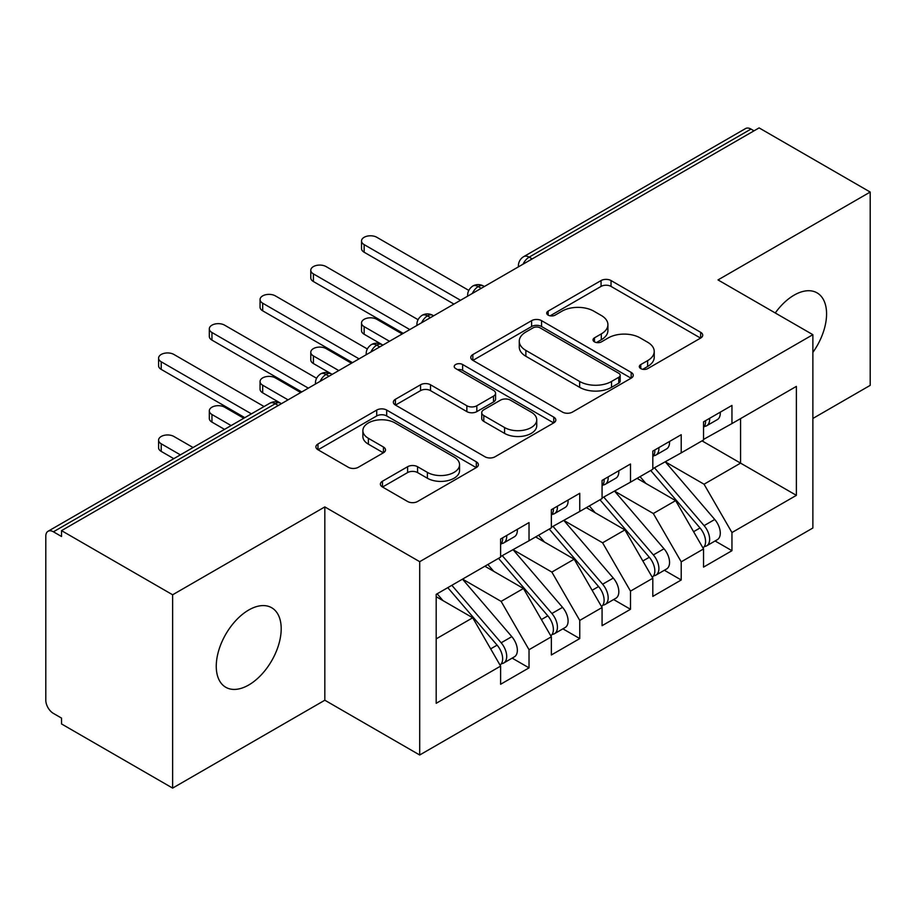 <?xml version="1.0" encoding="UTF-8"?>
<svg xmlns="http://www.w3.org/2000/svg" width="916" height="916" viewBox="0 0 916 916"><rect width="100%" height="100%" fill="white"/><g stroke="black" fill="none" stroke-linecap="round" stroke-linejoin="round"><path stroke-width="1.37" d="M640.776 368.598A4.935 2.851 0 0 0 647.749 368.598L700.66 338.061A7.042 4.065 0 0 0 702.721 335.176A7.042 4.065 0 0 0 700.66 332.302L611.029 280.559A7.042 4.065 0 0 0 601.068 280.559L548.157 311.108A4.935 2.851 0 0 0 546.715 313.112A4.935 2.851 0 0 0 548.157 315.127A4.935 2.851 0 0 0 555.13 315.127L561.977 311.177A22.534 13.007 0 0 1 593.843 311.177L601.32 315.482A22.534 13.007 0 0 1 607.915 324.688A22.534 13.007 0 0 1 601.32 333.882L594.473 337.844A4.935 2.851 0 0 0 593.018 339.847A4.935 2.851 0 0 0 594.473 341.863A4.935 2.851 0 0 0 601.434 341.863L608.281 337.912A22.534 13.007 0 0 1 640.158 337.912L647.623 342.229A22.534 13.007 0 0 1 654.23 351.423A22.534 13.007 0 0 1 647.623 360.629L640.776 364.579A4.935 2.851 0 0 0 639.334 366.595A4.935 2.851 0 0 0 640.776 368.598L640.776 364.579M248.728 684.996A45.915 26.507 120 0 0 278.727 644.532A45.915 26.507 120 0 0 271.686 607.743A45.915 26.507 120 0 0 248.728 610.01A45.915 26.507 120 0 0 218.729 650.475A45.915 26.507 120 0 0 225.771 687.275A45.915 26.507 120 0 0 248.728 684.996M812.87 352.397A45.915 26.507 120 0 0 817.061 292.868A45.915 26.507 120 0 0 794.103 295.147A45.915 26.507 120 0 0 775.268 312.974M382.453 481.232A7.042 4.065 0 0 0 380.392 484.106A7.042 4.065 0 0 0 382.453 486.98L407.609 501.499A7.042 4.065 0 0 0 417.559 501.499L476.32 467.572A7.042 4.065 0 0 0 478.381 464.698A7.042 4.065 0 0 0 476.32 461.824L386.689 410.07A7.042 4.065 0 0 0 376.728 410.07L317.966 443.997A7.042 4.065 0 0 0 315.905 446.871A7.042 4.065 0 0 0 317.966 449.745L348.343 467.286A7.042 4.065 0 0 0 358.305 467.286L383.449 452.767A7.042 4.065 0 0 0 385.51 449.893A7.042 4.065 0 0 0 383.449 447.019L368.392 438.317A18.835 10.877 0 0 1 362.873 430.635A18.835 10.877 0 0 1 374.495 420.581A18.835 10.877 0 0 1 395.025 422.94L454.038 457.004A18.835 10.877 0 0 1 459.557 464.698A18.835 10.877 0 0 1 447.924 474.751A18.835 10.877 0 0 1 427.394 472.393L417.559 466.713A7.042 4.065 0 0 0 407.609 466.713L382.453 481.232L382.453 486.98M812.87 418.463L870.2 385.361L870.2 192.051L759.101 127.897L61.532 530.639L61.532 536.501L53.414 531.807A10.763 6.217 -120 0 0 48.033 531.28A10.763 6.217 -120 0 0 45.8 536.204L45.8 700.225A10.763 6.217 -120 0 0 53.414 713.415L61.532 718.098L61.532 723.949L172.632 788.103L324.825 700.225L419.7 755.002L419.7 561.68L324.825 506.914L172.632 594.782L61.532 530.639M870.2 192.051L718.007 279.918L812.87 334.684L419.7 561.68M562.47 412.085A7.042 4.065 0 0 0 572.431 412.085L631.193 378.159A7.042 4.065 0 0 0 633.254 375.285A7.042 4.065 0 0 0 631.193 372.411L541.562 320.657A7.042 4.065 0 0 0 531.601 320.657L472.839 354.584A7.042 4.065 0 0 0 470.778 357.458A7.042 4.065 0 0 0 472.839 360.332L562.47 412.085M457.634 369.663A4.935 2.851 0 0 1 462.626 370.362L462.626 364.511L553.756 417.124A7.042 4.065 0 0 1 555.817 419.997A7.042 4.065 0 0 1 553.756 422.871L494.995 456.798A7.042 4.065 0 0 1 485.033 456.798L395.403 405.044L395.403 399.296A7.042 4.065 0 0 0 393.342 402.17A7.042 4.065 0 0 0 395.403 405.044M395.403 399.296L420.547 384.777A7.042 4.065 0 0 1 430.509 384.777L466.862 405.765A7.042 4.065 0 0 0 476.824 405.765L493.506 396.136A7.042 4.065 0 0 0 495.567 393.25A7.042 4.065 0 0 0 493.506 390.376L455.653 368.53A4.935 2.851 0 0 1 454.21 366.515A4.935 2.851 0 0 1 457.256 363.892A4.935 2.851 0 0 1 462.626 364.511M419.7 755.002L812.87 528.005L812.87 334.684M702.022 440.871L796.382 495.35L796.382 386.38L731.953 423.581L731.953 405.422L703.545 421.829L703.545 439.989L681.218 452.87L681.218 434.711L652.81 451.119L652.81 469.278L630.494 482.16L630.494 464L602.075 480.408L602.075 498.567L579.759 511.449L579.759 493.289L551.352 509.697L551.352 527.856L529.024 540.749L529.024 522.578L500.617 538.986L500.617 557.146L436.188 594.347L436.188 703.305L500.617 666.104L472.713 617.773L436.188 596.694M796.382 495.35L731.953 532.54L704.049 484.22L665.497 461.95M715.087 540.967L731.953 550.699L731.953 532.54M731.953 550.699L703.545 567.107L703.545 548.947L681.218 561.829L653.314 513.51L614.762 491.239M664.363 570.256L681.218 579.988L681.218 561.829M681.218 579.988L652.81 596.396L652.81 578.236L630.494 591.129L602.591 542.799L564.027 520.528M613.628 599.545L630.494 609.289L630.494 591.129M630.494 609.289L602.075 625.685L602.075 607.526L579.759 620.418L551.856 572.088L513.292 549.829M562.893 628.834L579.759 638.578L579.759 620.418M579.759 638.578L551.352 654.974L551.352 636.815L529.024 649.707L501.121 601.377L462.569 579.118M512.159 658.123L529.024 667.867L529.024 649.707M529.024 667.867L500.617 684.263L500.617 666.104M500.617 556.562L529.024 540.749M436.188 638.864L472.713 617.773M551.352 527.273L579.759 511.449M501.121 601.377L523.448 588.484L484.885 566.225M551.352 636.815L523.448 588.484M602.075 497.983L630.494 482.16M551.856 572.088L574.172 559.195L535.62 536.936M602.075 607.526L574.172 559.195M652.81 468.694L681.218 452.87M602.591 542.799L624.907 529.906L586.355 507.647M652.81 578.236L624.907 529.906M754.028 130.828L750.983 129.076L529.15 257.144L532.196 258.896M523.059 264.174A10.763 6.217 120 0 1 529.15 257.144A10.763 6.217 60 0 0 523.769 256.606L745.601 128.538A10.763 6.217 60 0 1 750.983 129.076M703.545 439.405L731.953 423.581M704.049 484.22L740.575 463.13L740.575 418.601L796.382 386.38M653.314 513.51L675.642 500.617L637.089 478.358M703.545 548.947L675.642 500.617M172.632 594.782L172.632 788.103M324.825 700.225L324.825 506.914M481.209 288.334L478.163 286.582A10.763 6.217 -120 0 0 472.782 286.044A10.763 6.217 -120 0 0 472.656 286.124C469.313 288.563 467.641 291.597 467.652 295.215A10.763 6.217 0 0 0 467.767 296.097M430.474 317.623L427.429 315.871A10.763 6.217 -120 0 0 422.058 315.333A10.763 6.217 -120 0 0 421.933 315.413C418.578 317.852 416.906 320.886 416.917 324.504A10.763 6.217 0 0 0 417.032 325.386M379.751 346.912L376.705 345.16A10.763 6.217 -120 0 0 371.324 344.622A10.763 6.217 -120 0 0 371.198 344.702C367.843 347.141 366.171 350.175 366.194 353.794A10.763 6.217 0 0 0 366.297 354.675M329.016 376.201L325.97 374.449A10.763 6.217 -120 0 0 320.589 373.911A10.763 6.217 -120 0 0 320.463 373.991C317.108 376.43 315.447 379.464 315.459 383.083A10.763 6.217 0 0 0 315.562 383.964M642.746 369.297L647.623 366.48A22.534 13.007 0 0 0 654.23 357.286L654.23 351.423M607.915 324.688L607.915 330.55A22.534 13.007 0 0 1 601.32 339.744L596.442 342.561M700.568 338.107L611.029 286.41A7.042 4.065 0 0 0 601.068 286.41L550.127 315.825M631.101 378.216L541.562 326.52A7.042 4.065 0 0 0 531.601 326.52L472.931 360.389M618.747 377.3A4.935 2.851 0 0 0 620.189 375.285A4.935 2.851 0 0 0 618.747 373.27L540.062 327.848A4.935 2.851 0 0 0 533.089 327.848L525.876 332.016A22.534 13.007 0 0 0 519.269 341.221A22.534 13.007 0 0 0 525.876 350.416L579.656 381.468A22.534 13.007 0 0 0 611.522 381.468L618.747 377.3L618.747 383.163A4.935 2.851 0 0 0 620.189 381.148L620.189 375.285M519.269 341.221L519.269 347.072A22.534 13.007 0 0 0 525.876 356.278L525.876 350.416M618.747 383.163L611.522 387.331A22.534 13.007 0 0 1 579.656 387.331L525.876 356.278M395.494 405.101L420.547 390.628L420.547 384.777M495.567 393.25L495.567 399.113A7.042 4.065 0 0 1 493.506 401.987L476.824 411.616A7.042 4.065 0 0 1 466.862 411.616L430.509 390.628A7.042 4.065 0 0 0 420.547 390.628M462.626 370.362L553.665 422.917M504.579 427.543A18.835 10.877 0 0 0 525.108 429.902A18.835 10.877 0 0 0 536.742 419.849A18.835 10.877 0 0 0 531.223 412.154L510.43 400.155A7.042 4.065 0 0 0 500.48 400.155L483.797 409.784A7.042 4.065 0 0 0 481.736 412.658A7.042 4.065 0 0 0 483.797 415.532L504.579 427.543L504.579 433.394A18.835 10.877 0 0 0 525.108 435.753A18.835 10.877 0 0 0 536.742 425.711L536.742 419.849M481.736 412.658L481.736 418.52A7.042 4.065 0 0 0 483.797 421.394L483.797 415.532M504.579 433.394L483.797 421.394M459.557 464.698L459.557 470.561A18.835 10.877 0 0 1 447.924 480.602A18.835 10.877 0 0 1 427.394 478.244L417.559 472.576A7.042 4.065 0 0 0 407.609 472.576L382.545 487.037M362.873 430.635L362.873 436.485A18.835 10.877 0 0 0 368.392 444.18L368.392 438.317M383.357 452.825L368.392 444.18M476.228 467.629L386.689 415.933A7.042 4.065 0 0 0 376.728 415.933L318.058 449.802M654.78 468.145L704.095 525.635A14.347 8.29 60 0 1 709.637 539.272A14.347 8.29 60 0 1 706.66 545.833L717.32 539.684A14.347 8.29 -120 0 0 720.285 533.112A14.347 8.29 -120 0 0 714.743 519.475L665.428 461.996M706.66 545.833A14.347 8.29 60 0 1 704.335 546.497M650.715 470.481L700.03 527.971A14.347 8.29 60 0 1 705.572 541.608A14.347 8.29 60 0 1 702.973 547.951M364.144 326.634L364.144 334.248A8.965 5.175 180 0 1 361.522 330.584L361.522 322.97A8.965 5.175 0 0 0 364.144 326.634L389.506 341.279M402.193 333.951L376.831 319.318A8.965 5.175 0 0 0 367.053 318.195A8.965 5.175 0 0 0 361.522 322.97M645.906 483.453L640.066 476.641M364.144 334.248L382.087 344.622A10.763 6.217 120 0 0 376.705 345.16A10.763 6.217 120 0 0 370.865 352.042M703.545 427.406A14.347 8.29 -120 0 0 705.572 421.543A14.347 8.29 -120 0 0 705.549 420.673M704.335 426.432A14.347 8.29 -120 0 0 706.66 425.768A14.347 8.29 -120 0 0 709.637 419.207A14.347 8.29 -120 0 0 709.602 418.326M720.262 412.177A14.347 8.29 60 0 1 720.285 413.047A14.347 8.29 60 0 1 717.32 419.62L706.66 425.768M468.797 290.395L376.831 237.301A8.965 5.175 -0 0 0 367.053 236.179A8.965 5.175 -0 0 0 361.522 240.965A8.965 5.175 -0 0 0 364.144 244.618L364.144 252.232A8.965 5.175 180 0 1 361.522 248.579L361.522 240.965M453.935 304.078L364.144 252.232M460.53 300.276L364.144 244.618M604.045 497.434L653.36 554.924A14.347 8.29 60 0 1 658.902 568.561A14.347 8.29 60 0 1 655.925 575.122L666.585 568.973A14.347 8.29 -120 0 0 669.55 562.413A14.347 8.29 -120 0 0 664.008 548.764L614.693 491.285M655.925 575.122A14.347 8.29 60 0 1 653.6 575.786M599.98 499.781L649.307 557.26A14.347 8.29 60 0 1 654.837 570.897A14.347 8.29 60 0 1 652.238 577.24M313.409 355.923L313.409 363.538A8.965 5.175 180 0 1 310.787 359.874L310.787 352.259A8.965 5.175 0 0 0 313.409 355.923L338.783 370.568M351.458 363.251L326.096 348.607A8.965 5.175 0 0 0 316.318 347.485A8.965 5.175 0 0 0 310.787 352.259M595.182 512.742L589.332 505.93M313.409 363.538L332.187 374.381M553.31 526.723L602.625 584.213A14.347 8.29 60 0 1 608.167 597.85A14.347 8.29 60 0 1 605.201 604.423L615.85 598.263A14.347 8.29 -120 0 0 618.827 591.702A14.347 8.29 -120 0 0 613.285 578.065L563.97 520.574M605.201 604.423A14.347 8.29 60 0 1 602.877 605.087M549.256 529.07L598.572 586.549A14.347 8.29 60 0 1 604.113 600.186A14.347 8.29 60 0 1 601.503 606.529M262.686 385.212L262.686 392.827A8.965 5.175 180 0 1 260.052 389.174L260.052 381.548A8.965 5.175 0 0 0 262.686 385.212L288.048 399.857M300.723 392.54L275.361 377.896A8.965 5.175 0 0 0 265.594 376.774A8.965 5.175 0 0 0 260.052 381.548M544.447 542.032L538.597 535.219M262.686 392.827L280.617 403.2A10.763 6.217 120 0 0 275.235 403.738L53.414 531.807M502.575 556.012L551.89 613.502A14.347 8.29 60 0 1 557.432 627.139A14.347 8.29 60 0 1 554.466 633.712L565.115 627.552A14.347 8.29 -120 0 0 568.092 620.991A14.347 8.29 -120 0 0 562.55 607.354L513.235 549.863M554.466 633.712A14.347 8.29 60 0 1 552.142 634.376M498.522 558.359L547.837 615.838A14.347 8.29 60 0 1 553.379 629.487A14.347 8.29 60 0 1 550.768 635.818M211.951 414.501L211.951 422.116A8.965 5.175 180 0 1 209.317 418.463L209.317 410.849A8.965 5.175 0 0 0 211.951 414.501L231.118 425.574M243.805 418.246L224.626 407.185A8.965 5.175 0 0 0 214.859 406.063A8.965 5.175 0 0 0 209.317 410.849M493.713 571.321L487.862 564.508M211.951 422.116L224.523 429.375M451.851 585.301L501.166 642.792A14.347 8.29 60 0 1 506.708 656.428A14.347 8.29 60 0 1 503.731 663.001L514.38 656.841A14.347 8.29 -120 0 0 517.357 650.28A14.347 8.29 -120 0 0 511.815 636.643L462.5 579.152M503.731 663.001A14.347 8.29 60 0 1 501.407 663.665M447.787 587.648L497.102 645.139A14.347 8.29 60 0 1 502.644 658.776A14.347 8.29 60 0 1 500.033 665.108M161.216 443.791L161.216 451.405A8.965 5.175 180 0 1 158.594 447.752L158.594 440.138A8.965 5.175 0 0 0 161.216 443.791L180.383 454.863M193.07 447.535L173.903 436.474A8.965 5.175 0 0 0 164.124 435.352A8.965 5.175 0 0 0 158.594 440.138M442.978 600.61L437.138 593.797M161.216 451.405L173.788 458.664M652.81 456.695A14.347 8.29 -120 0 0 654.837 450.832A14.347 8.29 -120 0 0 654.814 449.962M653.6 455.721A14.347 8.29 -120 0 0 655.925 455.057A14.347 8.29 -120 0 0 658.902 448.496A14.347 8.29 -120 0 0 658.867 447.615M669.527 441.466A14.347 8.29 60 0 1 669.55 442.336A14.347 8.29 60 0 1 666.585 448.909L655.925 455.057M418.062 319.684L326.096 266.59A8.965 5.175 -0 0 0 316.318 265.468A8.965 5.175 -0 0 0 310.787 270.254A8.965 5.175 -0 0 0 313.409 273.907L313.409 281.533A8.965 5.175 180 0 1 310.787 277.869L310.787 270.254M403.212 333.367L313.409 281.533M409.807 329.565L313.409 273.907M602.075 485.984A14.347 8.29 -120 0 0 604.113 480.121A14.347 8.29 -120 0 0 604.079 479.251M602.877 485.011A14.347 8.29 -120 0 0 605.201 484.346A14.347 8.29 -120 0 0 608.167 477.786A14.347 8.29 -120 0 0 608.144 476.904M618.792 470.755A14.347 8.29 60 0 1 618.827 471.637A14.347 8.29 60 0 1 615.85 478.198L605.201 484.346M367.327 348.973L275.361 295.879A8.965 5.175 -0 0 0 265.594 294.757A8.965 5.175 -0 0 0 260.052 299.543A8.965 5.175 -0 0 0 262.686 303.196L262.686 310.822A8.965 5.175 180 0 1 260.052 307.158L260.052 299.543M352.477 362.656L262.686 310.822M359.072 358.854L262.686 303.196M551.352 515.273A14.347 8.29 -120 0 0 553.379 509.41A14.347 8.29 -120 0 0 553.344 508.54M552.142 514.311A14.347 8.29 -120 0 0 554.466 513.647A14.347 8.29 -120 0 0 557.432 507.075A14.347 8.29 -120 0 0 557.409 506.193M568.057 500.044A14.347 8.29 60 0 1 568.092 500.926A14.347 8.29 60 0 1 565.115 507.487L554.466 513.647M316.593 378.262L224.626 325.169A8.965 5.175 -0 0 0 214.859 324.046A8.965 5.175 -0 0 0 209.317 328.833A8.965 5.175 -0 0 0 211.951 332.497L211.951 340.111A8.965 5.175 180 0 1 209.317 336.447L209.317 328.833M301.742 391.945L211.951 340.111M308.337 388.144L211.951 332.497M500.617 544.562A14.347 8.29 -120 0 0 502.644 538.711A14.347 8.29 -120 0 0 502.621 537.829M501.407 543.6A14.347 8.29 -120 0 0 503.731 542.936A14.347 8.29 -120 0 0 506.708 536.364A14.347 8.29 -120 0 0 506.674 535.482M517.334 529.334A14.347 8.29 60 0 1 517.357 530.215A14.347 8.29 60 0 1 514.38 536.776L503.731 542.936M264.094 406.532L173.903 354.458A8.965 5.175 -0 0 0 164.124 353.336A8.965 5.175 -0 0 0 158.594 358.122A8.965 5.175 -0 0 0 161.216 361.786L161.216 369.4A8.965 5.175 180 0 1 158.594 365.736L158.594 358.122M244.812 417.662L161.216 369.4M251.408 413.86L161.216 361.786M278.281 405.502L275.235 403.738A10.763 6.217 -120 0 0 269.854 403.2L48.033 531.28M484.358 286.513L483.545 286.044A10.763 6.217 120 0 0 478.163 286.582A10.763 6.217 120 0 0 472.324 293.464M518.387 266.865L518.387 265.926A10.763 6.217 0 0 0 518.502 266.808M433.634 315.802L432.81 315.333A10.763 6.217 120 0 0 427.429 315.871A10.763 6.217 120 0 0 421.6 322.753M332.165 374.392L331.352 373.911A10.763 6.217 120 0 0 325.97 374.449A10.763 6.217 120 0 0 320.131 381.331M647.623 366.48L647.623 360.629M594.473 341.863L594.473 337.844M601.32 339.744L601.32 333.882M548.157 315.127L548.157 311.108M601.068 286.41L601.068 280.559M611.029 286.41L611.029 280.559M700.66 338.061L700.66 332.302M472.839 360.332L472.839 354.584M531.601 326.52L531.601 320.657M541.562 326.52L541.562 320.657M631.193 378.159L631.193 372.411M579.656 387.331L579.656 381.468M611.522 387.331L611.522 381.468M430.509 390.628L430.509 384.777M466.862 411.616L466.862 405.765M476.824 411.616L476.824 405.765M493.506 401.987L493.506 396.136M553.756 422.871L553.756 417.124M407.609 472.576L407.609 466.713M417.559 472.576L417.559 466.713M427.394 478.244L427.394 472.393M383.449 452.767L383.449 447.019M317.966 449.745L317.966 443.997M376.728 415.933L376.728 410.07M386.689 415.933L386.689 410.07M476.32 467.572L476.32 461.824M700.03 527.971L693.584 531.692M714.743 519.475L704.095 525.635M649.307 557.26L642.849 560.981M664.008 548.764L653.36 554.924M598.572 586.549L592.125 590.282M613.285 578.065L602.625 584.213M547.837 615.838L541.39 619.571M562.55 607.354L551.89 613.502M497.102 645.139L490.655 648.86M511.815 636.643L501.166 642.792M483.545 286.044A10.763 10.763 0 0 0 472.782 286.044M523.769 256.606A10.763 10.763 0 0 0 518.387 265.926M432.81 315.333A10.763 10.763 0 0 0 422.058 315.333M467.652 295.215L467.652 296.166M382.087 344.622A10.763 10.763 0 0 0 371.324 344.622M416.917 324.504L416.917 325.455M331.352 373.911A10.763 10.763 0 0 0 320.589 373.911M366.194 353.794L366.194 354.744M280.617 403.2A10.763 10.763 0 0 0 269.854 403.2M315.459 383.083L315.459 384.033"/></g></svg>
